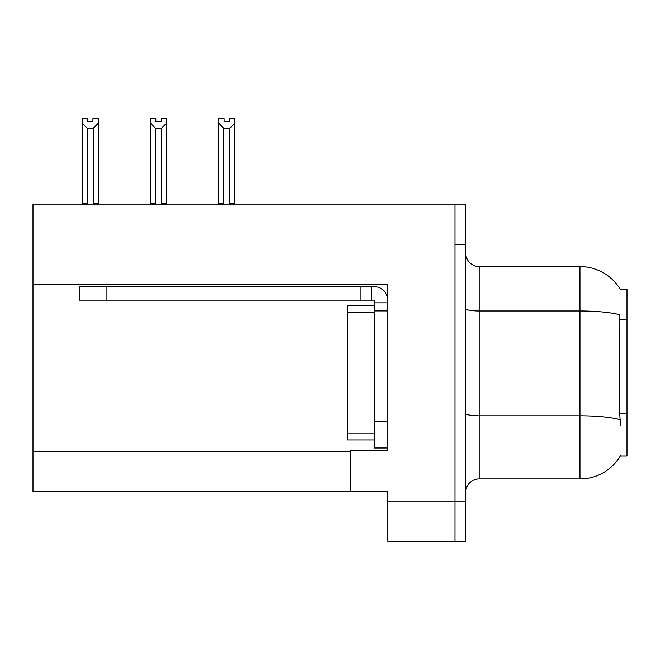 <?xml version="1.0" encoding="UTF-8"?>
<svg xmlns="http://www.w3.org/2000/svg" width="660" height="660" viewBox="0 0 660 660"><rect width="100%" height="100%" fill="white"/><g stroke="black" fill="none" stroke-linecap="round" stroke-linejoin="round"><path stroke-width="0.99" d="M33 284.171L387.791 284.171L387.791 421.113L374.344 421.113L374.344 447.991L387.791 447.991L387.791 421.113L387.791 450.549L350.155 450.549L350.155 491.667L33 491.667L33 204.08L454.979 204.08L454.979 541.398L387.791 541.398L387.791 501.08L454.979 501.08L454.979 541.398L465.729 541.398L465.729 501.08L454.979 501.08L454.979 244.398L465.729 244.398L465.729 501.08M350.155 491.667L387.791 491.667L387.791 501.08M620.4 289.583A47.033 47.033 0 0 0 579.967 266.566A47.033 47.033 0 0 1 620.4 289.583L627 289.418L627 456.06L620.301 456.06L620.54 455.656A47.033 47.033 0 0 1 579.967 478.904L479.168 478.904A13.439 13.439 0 0 0 465.729 492.343M620.54 425.147L619.674 413.474L619.872 314.837A47.033 8.168 180 0 0 579.967 310.992L579.967 266.566A47.033 47.033 0 0 1 620.301 289.418A47.033 47.033 0 0 0 579.967 266.566L479.168 266.566A13.439 13.439 0 0 1 465.729 253.126A13.439 13.439 0 0 0 479.168 266.566L479.168 478.904M454.979 204.08L465.729 204.08L465.729 244.398M229.474 121.795L224.103 121.795L229.474 121.795L229.474 118.602L234.853 118.602L234.853 123.073L229.878 128.205L223.699 128.205L223.699 203.404L223.039 204.08M230.538 204.08L229.878 203.404L229.878 128.205M229.878 203.404L234.853 203.404L234.853 204.08L234.853 123.073M223.699 128.205L218.724 123.073L218.724 118.602L224.103 118.602L224.103 121.795M223.699 203.404L218.724 203.404L218.724 204.08L218.724 123.073M162.269 204.08L161.609 203.404L161.609 128.205L155.43 128.205L155.43 203.404L154.77 204.08M155.834 121.795L161.205 121.795L155.834 121.795L155.834 118.602L150.455 118.602L150.455 204.08M161.205 121.795L161.205 118.602L166.584 118.602L166.584 203.404L161.609 203.404M166.584 123.073L161.609 128.205M155.43 128.205L150.455 123.073M155.43 203.404L150.455 203.404M166.584 203.404L166.584 204.08M92.936 121.795L87.566 121.795L92.936 121.795L92.936 118.602L98.315 118.602L98.315 123.073L93.34 128.205L87.161 128.205L87.161 203.404L82.186 203.404L82.186 204.08M87.161 128.205L82.186 123.073L82.186 118.602L87.566 118.602L87.566 121.795M87.161 203.404L86.501 204.08M82.186 123.073L82.186 203.404M98.315 123.073L98.315 203.404L93.34 203.404L93.34 128.205M94 204.08L93.34 203.404M98.315 203.404L98.315 204.08M387.791 310.918L374.344 310.918L374.352 305.539L347.474 305.539L347.474 439.931L374.344 439.931M106.103 300.168L106.103 286.729L79.225 286.729L79.225 300.168L374.344 300.168L374.344 302.858L387.791 302.858M106.103 286.729L374.344 286.729A13.439 13.439 0 0 1 387.783 300.176M374.344 447.991L387.791 447.991M371.654 300.168L371.654 286.729M374.344 421.113L374.344 302.858M360.904 300.168L360.904 286.729M33 451.358L350.155 451.358M627 319.399L619.674 319.399M627 413.474L619.674 413.474M579.967 478.904L579.967 310.992L479.168 310.992A13.439 2.335 0 0 1 465.729 308.657M620.012 419.694A47.033 8.168 180 0 0 579.967 415.816L479.168 415.816A13.439 2.335 -0 0 1 465.729 413.482M347.474 433.207L374.344 433.207M347.474 312.262L374.344 312.262"/></g></svg>
